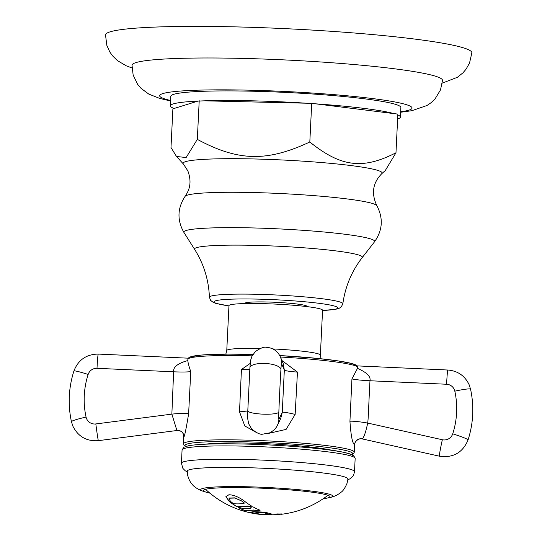 <?xml version="1.0" encoding="UTF-8"?>
<svg xmlns="http://www.w3.org/2000/svg" width="542" height="542" viewBox="0 0 542 542"><rect width="100%" height="100%" fill="white"/><g stroke="black" fill="none" stroke-linecap="round" stroke-linejoin="round"><path stroke-width="0.81" d="M170.588 100.995L159.734 98.414L148.826 94.105L141.137 88.448L137.6 84.301L133.142 75.04L132.031 65.196A155.418 12.737 -177.2 0 1 173.603 58.59A155.418 12.737 2.8 0 1 344.333 63.712A155.418 12.737 2.8 0 1 442.502 80.379L440.504 89.904L435.057 98.901L431.127 102.675L427.028 105.487L411.825 110.71L400.646 112.248M132.011 67.974L126.286 65.826L117.465 60.636L112.424 55.704L109.802 51.971L106.828 45.332L105.507 34.905A183.399 15.027 -177.2 0 1 154.558 27.1A183.399 15.027 2.8 0 1 356.053 33.143A183.399 15.027 2.8 0 1 471.858 52.825L469.528 63.062L465.93 69.376L462.949 72.838L457.455 77.262L442.258 83.143M204.463 100.826L306.454 103.21A115.168 9.438 2.8 0 0 204.463 100.826L197.986 101.083A115.168 9.438 -177.2 0 0 170.351 105.846L170.818 96.252A115.168 9.438 -177.2 0 1 201.624 91.354A115.168 9.438 2.8 0 1 328.154 95.148A115.168 9.438 2.8 0 1 400.877 107.506L400.409 117.099A115.168 9.438 2.8 0 1 397.632 118.989M315.729 103.834A115.168 9.438 2.8 0 1 393.851 113.596L311.711 103.332L306.454 103.21M397.828 114.945A115.168 9.438 2.8 0 1 400.409 117.099M311.711 103.332L309.814 142.004C340.993 167.058 362.754 169.775 395.978 152.769L385.287 170.534L381.764 173.697A99.653 8.164 -177.2 0 0 322.998 162.668A99.653 8.164 -177.2 0 0 209.727 159.07A99.653 8.164 2.8 0 0 183.379 163.996L176.468 156.448L186.123 157.566L197.322 139.375C238.324 161.387 266.759 162.051 309.814 142.004M199.212 100.704L197.322 139.375M395.978 152.769L397.869 114.098L393.851 113.596M170.351 105.846A115.168 9.438 -177.2 0 0 174.111 108.468L172.884 108.847L170.994 147.512L176.468 156.448M197.986 101.083L174.111 108.468M244.862 303.567L244.869 303.344A31.084 2.547 2.8 0 1 274.794 302.26A31.084 2.547 2.8 0 1 306.968 306.386L306.955 306.609M260.153 348.492A46.863 3.841 2.8 0 0 226.766 350.538L228.961 305.668A46.863 3.841 -177.2 0 1 275.018 304.076A46.863 3.841 -177.2 0 1 322.537 310.092A46.863 3.841 2.8 0 1 322.571 310.248L320.376 355.112L321.088 359.075M352.022 454.636L353.75 453.498L354.299 452.15L354.597 444.664C352.49 443.722 350.938 435.917 349.936 421.242L351.941 378.905L357.347 368.635L357.747 366.107L352.029 363.574L337.774 360.857L317.998 358.465L279.733 355.559A83.929 6.877 -177.2 0 1 356.893 365.931M189.321 358.215A83.929 6.877 -177.2 0 1 252.951 354.448L227.911 354.109L201.299 355.051L190.167 356.907L188.209 358.133L187.817 360.559C177.79 363.323 173.054 367.069 173.623 371.798L171.861 414.122A17.811 2.222 173.6 0 1 188.616 413.878C186.285 428.031 184.727 435.7 183.948 436.879M281.935 360.518L297.463 372.097A18.652 1.531 -177.2 0 1 284.326 370.05L281.555 363.621A15.542 15.474 -23.3 0 0 280.316 356.765L283.188 363.438L284.326 370.05L282.267 412.381A17.811 1.409 -165.4 0 1 295.153 414.386L286.101 429.406L267.443 433.641M349.936 421.242A18.076 1.829 9.7 0 1 367.706 423.072L442.347 439.745A15.542 0.833 102.6 0 0 439.467 456.161A15.542 0.833 -77.4 0 0 439.515 456.215L362.185 438.898C363.872 437.631 365.708 432.36 367.706 423.072C368.492 416.473 368.465 409.061 369.976 380.755C370.918 376.582 366.832 372.489 357.713 368.472L357.422 368.37M297.463 372.097L295.153 414.386M257.037 432.848L244.821 425.971L239.517 411.866L241.434 369.542L250.228 363.37M187.817 360.559C187.966 362.7 188.948 366.372 190.757 371.555L188.616 413.878M190.757 371.555A18.652 1.531 -177.2 0 1 173.623 371.798L97.004 368.309A8.862 8.821 -23.3 0 0 88.15 374.441A82.37 82.032 -23.3 0 0 86.063 417.089A8.862 8.821 -23.3 0 0 95.826 423.939L171.861 414.122L176.909 430.511C183.338 430.998 182.329 433.038 183.623 434.582L183.623 434.582A6.219 6.186 171.4 0 0 176.956 430.45M247.789 410.999A18.076 0.698 -7.7 0 0 239.517 411.866M282.267 412.381L280.736 418.465L277.355 425.409C277.308 425.443 275.993 429.555 269.57 432.889L262.64 434.169C260.146 434.725 256.468 432.936 251.59 428.817L248.649 423.749L247.721 418.729L247.796 410.775A15.542 2.798 2.2 0 0 262.592 414.135A15.542 2.798 -177.8 0 0 278.845 412.083A8.862 0.352 92.6 0 0 278.893 419.318L282.267 412.381M357.713 368.472A10.779 8.604 -89.8 0 1 357.347 368.635M332.442 450.395A69.159 5.664 -177.2 0 0 269.123 443.864A69.159 5.664 -177.2 0 0 205.465 444.183M208.772 467.699A80.433 6.592 -177.2 0 0 187.261 471.147L187.701 475.402C189.558 482.285 192.566 484.704 192.593 484.819C193.413 486.045 197.518 489.541 203.853 491.479A66.049 5.413 -177.2 0 1 218.419 486.851A66.049 5.413 2.8 0 1 300.221 489.853A66.049 5.413 2.8 0 1 329.428 497.624C333.743 496.872 337.7 495.022 341.311 492.075C343.147 490.828 345.058 487.895 347.049 483.288L347.93 478.999A80.433 6.592 2.8 0 0 297.273 470.361A80.433 6.592 2.8 0 0 208.772 467.699M323.256 498.687A63.333 5.19 2.8 0 0 326.819 498.152A63.333 5.19 2.8 0 0 329.942 496.709A63.333 5.19 2.8 0 0 289.956 489.914A63.333 5.19 2.8 0 0 220.37 487.827A63.333 5.19 -177.2 0 0 203.426 490.524A63.333 5.19 -177.2 0 0 206.4 492.258A63.333 5.19 -177.2 0 0 209.889 493.145M205.757 489.257A61.07 5.007 -177.2 0 0 206.028 489.751A94.545 94.545 0 0 0 267.809 514.9L277.558 514.649A94.003 17.676 -88.1 0 1 277.484 514.656A94.003 17.676 -88.1 0 1 276.013 514.439L274.841 514.311A94.403 63.8 -82.9 0 0 276.969 513.918A93.922 68.793 87.7 0 0 281.542 513.931A93.217 3.916 93 0 1 281.196 514.297A93.217 3.916 93 0 1 281.061 514.256L281.21 514.229M261.732 514.378L268.52 514.622L261.732 514.534L254.11 513.47L250.499 512.17L253.798 511.601L265.214 512.224L271.813 514.073L268.514 514.778A94.545 69.254 -92.3 0 0 271.901 514.9M250.716 510.361A92.275 62.371 97.1 0 1 247.43 510.361L246.881 511.011A92.845 62.75 97.1 0 1 245.309 510.828A93.922 68.793 -92.3 0 1 238.04 507.366A90.318 61.043 -82.9 0 0 239.618 507.556L244.076 508.775A91.11 61.578 -82.9 0 0 247.362 508.775A91.11 61.578 -82.9 0 0 250.133 508.572L251.19 507.962L250.716 507.19A90.318 61.043 -82.9 0 0 252.843 506.784A93.922 68.793 87.7 0 0 260.113 510.239A92.845 62.75 97.1 0 1 257.978 510.639L253.487 510.157A92.275 62.371 97.1 0 1 250.716 510.361M246.42 510.503L246.881 511.011M243.412 506.567A89.403 60.426 97.1 0 1 239.008 506.506L238.507 506.919A89.816 60.704 97.1 0 1 236.929 506.729A93.922 68.793 -92.3 0 1 229.185 501.384L225.912 496.675L228.893 494.765C233.392 494.832 238.426 496.838 243.988 500.794A93.922 68.793 87.7 0 0 251.732 506.14A89.816 60.704 97.1 0 1 249.605 506.546L247.301 506.228A89.403 60.426 97.1 0 1 243.412 506.567M251.529 506.025A89.654 60.596 97.1 0 1 249.611 506.384L247.315 506.065A89.234 60.311 97.1 0 1 239.015 506.343L238.507 506.919M281.196 514.297A94.545 94.545 0 0 0 284.74 513.816L284.584 513.836A92.723 62.669 -82.9 0 0 286.711 513.443A93.922 68.793 87.7 0 0 289.936 512.867A94.545 94.545 0 0 0 327.436 495.693A61.07 5.007 -177.2 0 0 327.747 495.225M281.454 513.931A93.061 3.909 93 0 1 281.203 514.141A94.389 94.389 0 0 1 277.49 514.5A93.847 17.649 -88.1 0 1 276.02 514.283L276.013 514.439M274.848 514.155L276.02 514.283M279.597 514.317A94.545 69.254 -92.3 0 1 277.565 514.582M265.946 514.378A94.389 69.139 -92.3 0 0 268.52 514.622L271.799 513.992M254.34 513.044L260.98 514.324L265.099 514.426L267.944 513.884L264.455 512.895L254.34 513.044L257.186 512.563L264.442 512.732L267.924 513.802M250.533 512.095L256.332 513.714M259.848 510.137A92.682 62.642 97.1 0 1 257.985 510.476L253.493 510.002A92.12 62.262 97.1 0 1 247.437 510.205L247.43 510.361M250.871 507.163L251.19 507.881M246.569 510.821A92.682 62.642 97.1 0 1 245.316 510.672A93.766 68.678 -92.3 0 1 238.439 507.42M246.888 510.849L247.437 510.205M238.392 506.743A89.654 60.596 97.1 0 1 236.942 506.567A93.766 68.678 -92.3 0 1 229.198 501.208L225.919 496.58M238.514 506.756L239.015 506.343L238.514 506.756M228.893 498.891L229.49 498.03L234.774 497.854L241.868 501.045L234.767 498.037L229.483 498.206L228.887 498.979L230.763 501.58A94.159 68.969 87.7 0 0 232.965 503.267L234.042 503.721A87.208 58.943 97.1 0 0 244.083 503.389L244.063 502.901A94.227 69.017 -92.3 0 1 241.861 501.214M244.083 503.389L244.069 502.732A94.071 68.902 -92.3 0 1 241.868 501.045M400.667 111.76A126.361 10.352 2.8 0 0 355.925 96.666A126.361 10.352 2.8 0 0 193.44 90.331A126.361 10.352 -177.2 0 0 170.608 100.507M381.764 173.697C372.754 182.817 371.121 193.487 376.873 205.709A96.13 7.879 -177.2 0 0 313.886 195.628A96.13 7.879 -177.2 0 0 210.675 192.654A96.13 7.879 2.8 0 0 185.12 196.326C189.138 190.344 192.268 182.918 187.857 170.893L183.379 163.996M322.558 310.512L335.945 309.231L339.346 308.202L341.338 306.819L342.842 303.771A66.788 5.474 -177.2 0 0 300.885 296.582A66.788 5.474 -177.2 0 0 227.288 294.367A66.788 5.474 -177.2 0 0 209.422 297.246C208.711 279.916 203.792 263.974 194.666 249.428L183.975 232.538A95.528 7.825 2.8 0 1 209.388 228.013A95.528 7.825 -177.2 0 1 316.88 231.373A95.528 7.825 -177.2 0 1 374.481 241.854C382.652 230.303 383.445 218.257 376.873 205.709M342.842 303.771C345.24 286.589 351.69 271.21 362.198 257.626A84.003 6.883 -177.2 0 0 311.542 248.405A84.003 6.883 -177.2 0 0 217.017 245.451A84.003 6.883 2.8 0 0 194.666 249.428M322.558 310.478A61.991 5.081 -177.2 0 0 317.368 303.1A61.991 5.081 -177.2 0 0 230.587 299.198A61.991 5.081 -177.2 0 0 228.954 305.898M272.897 348.946A46.863 3.841 2.8 0 1 320.349 354.956A46.863 3.841 2.8 0 1 320.376 355.112M354.299 452.15A85.48 7.005 -177.2 0 0 354.244 451.865A85.48 7.005 -177.2 0 0 267.545 440.897A85.48 7.005 -177.2 0 0 183.542 443.796L183.623 434.582M97.004 368.309A15.542 0.623 -87.4 0 1 98.271 354.082L188.169 358.181M252.145 355.843A85.48 7.005 -177.2 0 0 187.742 359.211M357.856 366.968A85.48 7.005 -177.2 0 0 280.431 357.029M442.347 439.745A8.862 8.821 -23.3 0 0 452.733 433.81A82.37 82.032 -23.3 0 0 454.819 391.168A8.862 8.821 -23.3 0 0 446.594 384.251L369.976 380.755A18.645 1.524 2.8 0 1 351.941 378.905M446.594 384.251A15.542 0.623 -87.4 0 1 447.868 370.023L357.537 365.904M454.819 391.168A15.542 1.389 -12.3 0 1 470.551 389.129A15.542 1.389 167.7 0 1 470.558 389.149L469.135 384.712C464.84 375.762 457.753 370.863 447.868 370.023M88.15 374.441A15.542 1.07 -162.1 0 0 73.922 370.965C78.251 359.881 86.368 354.251 98.271 354.082M95.826 423.939A15.542 0.393 82.6 0 0 98.332 440.599A15.542 0.393 -97.4 0 0 98.373 440.653C86.652 441.486 78.15 436.649 72.865 426.141L71.442 421.71A15.542 1.389 167.7 0 0 71.449 421.73M86.063 417.089A15.542 1.389 167.7 0 0 71.442 421.71C67.784 404.583 68.61 387.672 73.922 370.965M249.808 369.414A18.645 1.524 2.8 0 1 241.434 369.542M249.903 368.018A15.542 5.257 3.4 0 1 249.903 367.794A15.542 5.257 3.4 0 1 265.072 363.445A15.542 5.257 -176.6 0 1 280.925 369.434A82.37 3.293 92.6 0 0 278.845 412.083M281.555 363.621A8.862 0.352 92.6 0 0 280.925 369.434M247.816 410.667A15.542 2.798 2.2 0 0 247.796 410.775L249.903 367.794C250.905 357.469 249.774 363.35 251.861 356.433L255.262 351.656C260.39 348.045 264.211 346.616 266.725 347.361C273.039 347.896 277.572 351.033 280.316 356.765M278.893 419.318A15.542 15.461 25.9 0 1 277.355 425.409M362.185 438.898A6.219 6.206 -16.8 0 0 354.597 444.664M452.733 433.81A15.542 1.07 17.9 0 1 468.071 439.819A15.542 1.07 -162.1 0 1 468.078 439.887C473.39 423.187 474.216 406.27 470.558 389.149M351.805 454.542A83.929 6.877 -177.2 0 0 352.618 453.342A83.929 6.877 -177.2 0 0 265.817 442.496A83.929 6.877 -177.2 0 0 185.073 445.7A83.929 6.877 -177.2 0 0 185.791 446.418M352.612 456.533A84.315 6.91 -177.2 0 0 302.998 447.191A84.315 6.91 -177.2 0 0 207.071 444.135M182.071 449.928L183.86 447.238L188.325 445.795C192.396 445.009 198.575 444.454 206.861 444.128C234.442 442.929 285.078 444.982 318.127 448.627C335.6 450.26 347.436 452.57 353.641 455.544L355.159 458.397A86.645 7.1 -177.2 0 0 300.444 449.101A86.645 7.1 -177.2 0 0 205.249 446.242A86.645 7.1 -177.2 0 0 182.071 449.928L181.421 463.241L182.891 468.396L185.249 470.781L187.275 471.953M181.421 463.241A86.645 7.1 -177.2 0 1 204.598 459.548A86.645 7.1 2.8 0 1 299.794 462.407A86.645 7.1 2.8 0 1 354.509 471.703L355.159 458.397M183.975 232.538C176.97 220.242 177.356 208.175 185.12 196.326M362.198 257.626L374.481 241.854M209.422 297.246L210.601 300.404L213.297 302.429L215.73 303.344L228.948 305.932M226.766 350.538L225.824 354.116M176.909 430.511L98.373 440.653M362.232 438.952C358.438 437.658 354.001 442.475 354.658 444.84M439.515 456.215C453.227 458.092 462.746 452.651 468.078 439.887M183.542 443.796L183.955 445.199L185.56 446.493M347.835 479.812L350.186 478.701L352.564 476.669L353.655 474.988L354.509 471.703M206.4 492.258L203.853 491.479M326.819 498.152L329.428 497.624M205.601 489.297L206.028 489.751M327.903 495.28L327.436 495.693"/></g></svg>

